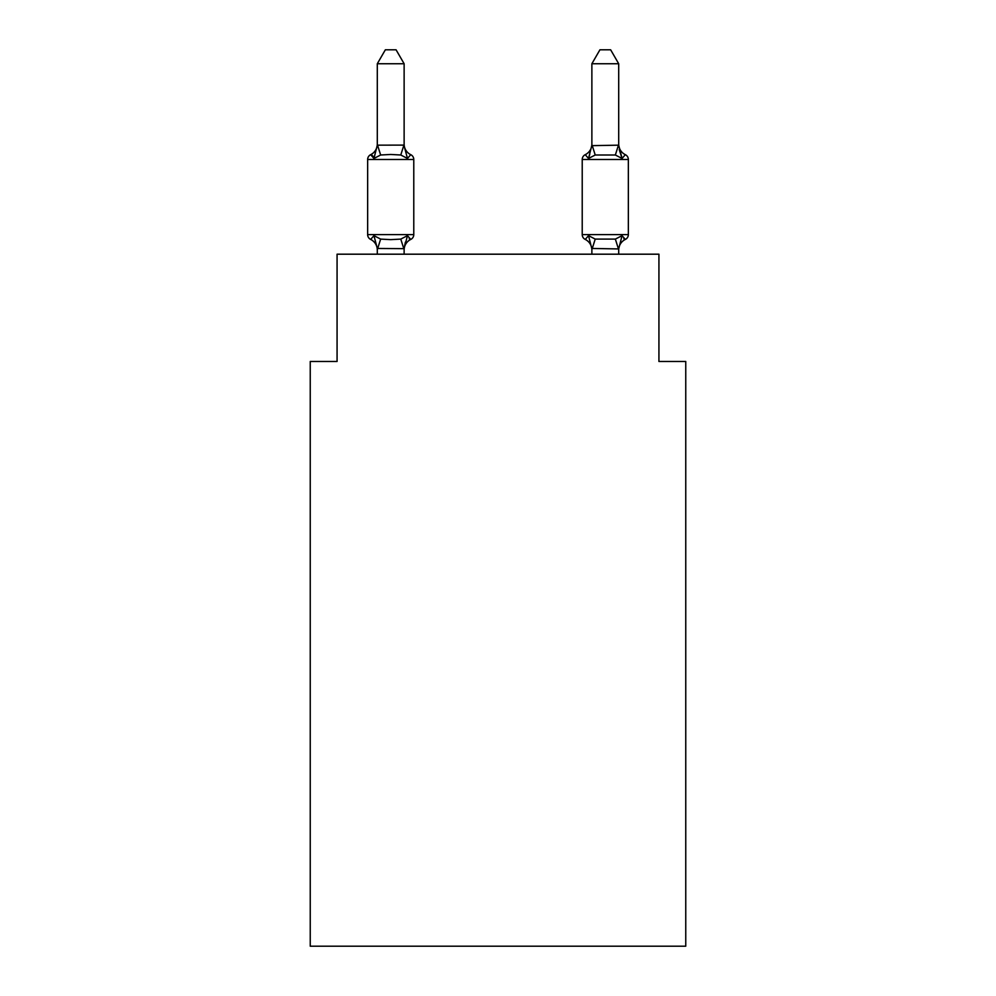 <?xml version="1.0" encoding="UTF-8"?>
<svg xmlns="http://www.w3.org/2000/svg" width="996" height="996" viewBox="0 0 996 996"><rect width="100%" height="100%" fill="white"/><g stroke="black" fill="none" stroke-linecap="round" stroke-linejoin="round"><path stroke-width="1.49" d="M685.758 946.2L685.758 361.473L658.929 361.473L658.929 254.192L337.071 254.192L337.071 361.473L310.242 361.473L310.242 946.2L685.758 946.2M625.339 239.426A5.366 5.366 0 0 0 628.351 234.608A5.366 5.366 0 0 1 625.339 239.426L623.807 238.691L625.339 239.426A5.366 5.366 0 0 0 628.351 234.608A5.366 5.366 0 0 1 625.339 239.426A5.366 5.366 0 0 0 628.351 234.608A5.366 5.366 0 0 1 625.339 239.426L623.807 238.691L625.339 239.426A5.366 5.366 0 0 0 628.351 234.608A5.366 5.366 0 0 1 625.339 239.426A5.366 5.366 0 0 0 628.351 234.608A5.366 5.366 0 0 1 625.339 239.426L623.807 238.691L625.339 239.426A5.366 5.366 0 0 0 628.351 234.608A5.366 5.366 0 0 1 625.339 239.426A5.366 5.366 0 0 0 628.351 234.608A5.366 5.366 0 0 1 625.339 239.426L623.807 238.691L625.339 239.426A5.366 5.366 0 0 0 628.351 234.608A5.366 5.366 0 0 1 625.339 239.426A5.366 5.366 0 0 0 628.351 234.608A5.366 5.366 0 0 1 625.339 239.426L623.807 238.691L625.339 239.426A5.366 5.366 0 0 0 628.351 234.608A5.366 5.366 0 0 1 625.339 239.426A5.366 5.366 0 0 0 628.351 234.608A5.366 5.366 0 0 1 625.339 239.426L623.807 238.691L625.339 239.426A5.366 5.366 0 0 0 628.351 234.608A5.366 5.366 0 0 1 625.339 239.426A5.366 5.366 0 0 0 628.351 234.608A5.366 5.366 0 0 1 625.339 239.426L623.807 238.691L625.339 239.426A5.366 5.366 0 0 0 628.351 234.608A5.366 5.366 0 0 1 625.339 239.426A5.366 5.366 0 0 0 628.351 234.608A5.366 5.366 0 0 1 625.339 239.426L623.807 238.691L625.339 239.426A5.366 5.366 0 0 0 628.351 234.608A5.366 5.366 0 0 1 625.339 239.426A5.366 5.366 0 0 0 628.351 234.608A5.366 5.366 0 0 1 625.339 239.426L623.807 238.691L625.339 239.426A5.366 5.366 0 0 0 628.351 234.608A5.366 5.366 0 0 1 625.339 239.426A5.366 5.366 0 0 0 628.351 234.608A5.366 5.366 0 0 1 625.339 239.426L623.807 238.691L625.339 239.426A5.366 5.366 0 0 0 628.351 234.608A5.366 5.366 0 0 1 625.339 239.426A5.366 5.366 0 0 0 628.351 234.608A5.366 5.366 0 0 1 625.339 239.426L623.807 238.691L625.339 239.426A5.366 5.366 0 0 0 628.351 234.608A5.366 5.366 0 0 1 625.339 239.426A5.366 5.366 0 0 0 628.351 234.608A5.366 5.366 0 0 1 625.339 239.426L623.807 238.691L625.339 239.426A5.366 5.366 0 0 0 628.351 234.608A5.366 5.366 0 0 1 625.339 239.426A5.366 5.366 0 0 0 628.351 234.608A5.366 5.366 0 0 1 625.339 239.426L623.807 238.691L625.339 239.426A5.366 5.366 0 0 0 628.351 234.608A5.366 5.366 0 0 1 625.339 239.426A5.366 5.366 0 0 0 628.351 234.608A5.366 5.366 0 0 1 625.339 239.426L622.052 235.654L625.339 239.426A11.803 11.803 0 0 0 618.703 250.046L618.703 250.046M618.703 144.071A11.803 11.803 0 0 0 625.339 154.679L622.052 158.451L619.251 149.686L622.052 158.451L625.339 154.679L622.052 158.451L619.251 149.686L622.052 158.451L625.339 154.679L622.052 158.451L619.251 149.686L622.052 158.451L625.339 154.679L622.052 158.451L619.251 149.686L622.052 158.451L625.339 154.679L622.052 158.451L619.251 149.686L622.052 158.451L625.339 154.679L622.052 158.451L619.251 149.686L622.052 158.451L625.339 154.679L622.052 158.451L619.251 149.686L622.052 158.451L625.339 154.679L622.052 158.451L619.251 149.686L622.052 158.451L625.339 154.679L622.052 158.451L619.251 149.686L622.052 158.451L625.339 154.679L622.052 158.451L619.251 149.686L622.052 158.451L625.339 154.679L622.052 158.451L619.251 149.686L622.052 158.451L625.339 154.679L622.052 158.451L619.251 149.686L622.052 158.451L625.339 154.679L622.052 158.451L619.251 149.686L622.052 158.451L625.339 154.679A5.366 5.366 0 0 1 628.351 159.497L628.351 234.608L628.351 159.497L628.351 234.608L628.351 159.497L628.351 234.608L628.351 159.497L628.351 234.608L628.351 159.497L628.351 234.608L628.351 159.497L628.351 234.608L628.351 159.497L628.351 234.608L628.351 159.497L628.351 234.608L628.351 159.497L628.351 234.608L628.351 159.497L628.351 234.608L628.351 159.497L628.351 234.608L628.351 159.497L628.351 234.608L628.351 159.497L628.351 234.608L628.351 159.497L628.351 234.608L628.351 159.497L628.351 234.608L628.351 159.497L628.351 234.608L628.351 159.497L628.351 234.608L628.351 159.497L628.351 234.608L628.351 159.497L628.351 234.608L628.351 159.497L628.351 234.608L628.351 159.497L628.351 234.608L582.224 234.608A5.366 5.366 0 0 0 585.237 239.426A5.366 5.366 0 0 1 582.224 234.608A5.366 5.366 0 0 0 585.237 239.426L588.524 235.654L585.237 239.426A5.366 5.366 0 0 1 582.224 234.608A5.366 5.366 0 0 0 585.237 239.426L588.524 235.654L585.237 239.426A5.366 5.366 0 0 1 582.224 234.608A5.366 5.366 0 0 0 585.237 239.426L588.524 235.654L585.237 239.426A5.366 5.366 0 0 1 582.224 234.608A5.366 5.366 0 0 0 585.237 239.426L588.524 235.654L585.237 239.426A5.366 5.366 0 0 1 582.224 234.608A5.366 5.366 0 0 0 585.237 239.426L588.524 235.654L585.237 239.426A5.366 5.366 0 0 1 582.224 234.608A5.366 5.366 0 0 0 585.237 239.426L588.524 235.654L585.237 239.426A5.366 5.366 0 0 1 582.224 234.608A5.366 5.366 0 0 0 585.237 239.426L588.524 235.654L585.237 239.426A5.366 5.366 0 0 1 582.224 234.608A5.366 5.366 0 0 0 585.237 239.426L588.524 235.654L585.237 239.426A5.366 5.366 0 0 1 582.224 234.608A5.366 5.366 0 0 0 585.237 239.426L588.524 235.654L585.237 239.426A5.366 5.366 0 0 1 582.224 234.608A5.366 5.366 0 0 0 585.237 239.426L588.524 235.654L585.237 239.426A5.366 5.366 0 0 1 582.224 234.608A5.366 5.366 0 0 0 585.237 239.426L588.524 235.654L585.237 239.426A5.366 5.366 0 0 1 582.224 234.608A5.366 5.366 0 0 0 585.237 239.426L588.524 235.654L585.237 239.426A5.366 5.366 0 0 1 582.224 234.608A5.366 5.366 0 0 0 585.237 239.426L588.524 235.654L585.237 239.426A5.366 5.366 0 0 1 582.224 234.608A5.366 5.366 0 0 0 585.237 239.426L588.524 235.654L585.237 239.426A5.366 5.366 0 0 1 582.224 234.608A5.366 5.366 0 0 0 585.237 239.426L588.524 235.654L585.237 239.426A5.366 5.366 0 0 1 582.224 234.608A5.366 5.366 0 0 0 585.237 239.426L588.524 235.654L585.237 239.426A5.366 5.366 0 0 1 582.224 234.608A5.366 5.366 0 0 0 585.237 239.426L588.524 235.654L585.237 239.426A5.366 5.366 0 0 1 582.224 234.608A5.366 5.366 0 0 0 585.237 239.426L588.524 235.654L585.237 239.426A5.366 5.366 0 0 1 582.224 234.608A5.366 5.366 0 0 0 585.237 239.426L588.524 235.654L585.237 239.426A5.366 5.366 0 0 1 582.224 234.608A5.366 5.366 0 0 0 585.237 239.426L588.524 235.654L585.237 239.426A5.366 5.366 0 0 1 582.224 234.608A5.366 5.366 0 0 0 585.237 239.426L588.524 235.654L585.237 239.426A5.366 5.366 0 0 1 582.224 234.608A5.366 5.366 0 0 0 585.237 239.426L588.524 235.654L585.237 239.426A5.366 5.366 0 0 1 582.224 234.608A5.366 5.366 0 0 0 585.237 239.426L588.524 235.654L585.237 239.426A5.366 5.366 0 0 1 582.224 234.608A5.366 5.366 0 0 0 585.237 239.426L588.524 235.654L585.237 239.426A5.366 5.366 0 0 1 582.224 234.608A5.366 5.366 0 0 0 585.237 239.426L588.524 235.654L585.237 239.426A5.366 5.366 0 0 1 582.224 234.608A5.366 5.366 0 0 0 585.237 239.426L588.524 235.654L585.237 239.426A5.366 5.366 0 0 1 582.224 234.608L582.224 159.497A5.366 5.366 0 0 1 585.237 154.679L588.524 158.451L585.237 154.679A5.366 5.366 0 0 0 582.224 159.497A5.366 5.366 0 0 1 585.237 154.679L588.524 158.451L585.237 154.679A5.366 5.366 0 0 0 582.224 159.497A5.366 5.366 0 0 1 585.237 154.679A5.366 5.366 0 0 0 582.224 159.497A5.366 5.366 0 0 1 585.237 154.679A5.366 5.366 0 0 0 582.224 159.497A5.366 5.366 0 0 1 585.237 154.679A5.366 5.366 0 0 0 582.224 159.497A5.366 5.366 0 0 1 585.237 154.679A5.366 5.366 0 0 0 582.224 159.497A5.366 5.366 0 0 1 585.237 154.679A5.366 5.366 0 0 0 582.224 159.497A5.366 5.366 0 0 1 585.237 154.679A5.366 5.366 0 0 0 582.224 159.497A5.366 5.366 0 0 1 585.237 154.679A5.366 5.366 0 0 0 582.224 159.497A5.366 5.366 0 0 1 585.237 154.679A5.366 5.366 0 0 0 582.224 159.497A5.366 5.366 0 0 1 585.237 154.679A5.366 5.366 0 0 0 582.224 159.497A5.366 5.366 0 0 1 585.237 154.679A5.366 5.366 0 0 0 582.224 159.497A5.366 5.366 0 0 1 585.237 154.679A5.366 5.366 0 0 0 582.224 159.497A5.366 5.366 0 0 1 585.237 154.679A5.366 5.366 0 0 0 582.224 159.497L628.351 159.497M618.703 145.167L618.703 63.744L591.873 63.744L591.873 145.653L618.703 145.167L622.052 158.451L615.354 155.003L595.222 155.003L588.524 158.451L589.781 154.206M591.873 248.938L588.524 235.654L595.222 239.102L615.354 239.102L622.052 235.654L618.703 248.938L591.873 248.452L591.873 254.192M591.873 250.046L591.873 250.046A11.803 11.803 0 0 0 585.237 239.426L588.524 235.654L585.237 239.426M591.873 144.071L591.873 144.071A11.803 11.803 0 0 1 585.237 154.679M404.127 248.664L377.297 248.452L377.297 250.046A11.803 11.803 0 0 0 370.661 239.426A5.366 5.366 0 0 1 367.649 234.608A5.366 5.366 0 0 0 370.661 239.426A5.366 5.366 0 0 1 367.649 234.608A5.366 5.366 0 0 0 370.661 239.426A5.366 5.366 0 0 1 367.649 234.608A5.366 5.366 0 0 0 370.661 239.426A5.366 5.366 0 0 1 367.649 234.608A5.366 5.366 0 0 0 370.661 239.426A5.366 5.366 0 0 1 367.649 234.608A5.366 5.366 0 0 0 370.661 239.426A5.366 5.366 0 0 1 367.649 234.608A5.366 5.366 0 0 0 370.661 239.426A5.366 5.366 0 0 1 367.649 234.608A5.366 5.366 0 0 0 370.661 239.426A5.366 5.366 0 0 1 367.649 234.608A5.366 5.366 0 0 0 370.661 239.426A5.366 5.366 0 0 1 367.649 234.608A5.366 5.366 0 0 0 370.661 239.426A5.366 5.366 0 0 1 367.649 234.608A5.366 5.366 0 0 0 370.661 239.426A5.366 5.366 0 0 1 367.649 234.608A5.366 5.366 0 0 0 370.661 239.426A5.366 5.366 0 0 1 367.649 234.608A5.366 5.366 0 0 0 370.661 239.426A5.366 5.366 0 0 1 367.649 234.608A5.366 5.366 0 0 0 370.661 239.426A5.366 5.366 0 0 1 367.649 234.608A5.366 5.366 0 0 0 370.661 239.426A5.366 5.366 0 0 1 367.649 234.608A5.366 5.366 0 0 0 370.661 239.426A5.366 5.366 0 0 1 367.649 234.608A5.366 5.366 0 0 0 370.661 239.426A5.366 5.366 0 0 1 367.649 234.608A5.366 5.366 0 0 0 370.661 239.426A5.366 5.366 0 0 1 367.649 234.608A5.366 5.366 0 0 0 370.661 239.426A5.366 5.366 0 0 1 367.649 234.608A5.366 5.366 0 0 0 370.661 239.426A5.366 5.366 0 0 1 367.649 234.608A5.366 5.366 0 0 0 370.661 239.426A5.366 5.366 0 0 1 367.649 234.608A5.366 5.366 0 0 0 370.661 239.426A5.366 5.366 0 0 1 367.649 234.608A5.366 5.366 0 0 0 370.661 239.426L373.948 235.654L370.661 239.426A5.366 5.366 0 0 1 367.649 234.608A5.366 5.366 0 0 0 370.661 239.426L373.948 235.654L370.661 239.426A5.366 5.366 0 0 1 367.649 234.608A5.366 5.366 0 0 0 370.661 239.426L373.948 235.654L370.661 239.426A5.366 5.366 0 0 1 367.649 234.608A5.366 5.366 0 0 0 370.661 239.426L373.948 235.654L370.661 239.426A5.366 5.366 0 0 1 367.649 234.608A5.366 5.366 0 0 0 370.661 239.426L373.948 235.654L370.661 239.426A5.366 5.366 0 0 1 367.649 234.608A5.366 5.366 0 0 0 370.661 239.426L373.948 235.654L370.661 239.426L373.948 235.654L370.661 239.426L373.948 235.654L370.661 239.426L373.948 235.654L370.661 239.426L373.948 235.654L370.661 239.426L373.948 235.654L370.661 239.426L373.948 235.654L370.661 239.426L373.948 235.654L370.661 239.426L373.948 235.654L370.661 239.426L373.948 235.654L370.661 239.426L373.948 235.654L370.661 239.426L373.948 235.654L380.646 239.102L390.706 239.638L400.778 239.102L407.476 235.654L410.763 239.426A5.366 5.366 0 0 0 413.776 234.608A5.366 5.366 0 0 1 410.763 239.426L409.232 238.691L410.763 239.426A5.366 5.366 0 0 0 413.776 234.608A5.366 5.366 0 0 1 410.763 239.426L409.232 238.691L410.763 239.426A5.366 5.366 0 0 0 413.776 234.608A5.366 5.366 0 0 1 410.763 239.426L409.232 238.691L410.763 239.426A5.366 5.366 0 0 0 413.776 234.608A5.366 5.366 0 0 1 410.763 239.426L409.232 238.691L410.763 239.426A5.366 5.366 0 0 0 413.776 234.608A5.366 5.366 0 0 1 410.763 239.426L409.232 238.691L410.763 239.426A5.366 5.366 0 0 0 413.776 234.608A5.366 5.366 0 0 1 410.763 239.426L409.232 238.691L410.763 239.426A5.366 5.366 0 0 0 413.776 234.608A5.366 5.366 0 0 1 410.763 239.426L409.232 238.691L410.763 239.426A5.366 5.366 0 0 0 413.776 234.608A5.366 5.366 0 0 1 410.763 239.426L409.232 238.691L410.763 239.426A5.366 5.366 0 0 0 413.776 234.608A5.366 5.366 0 0 1 410.763 239.426L409.232 238.691L410.763 239.426A5.366 5.366 0 0 0 413.776 234.608A5.366 5.366 0 0 1 410.763 239.426L409.232 238.691L410.763 239.426A5.366 5.366 0 0 0 413.776 234.608A5.366 5.366 0 0 1 410.763 239.426L409.232 238.691L410.763 239.426A5.366 5.366 0 0 0 413.776 234.608A5.366 5.366 0 0 1 410.763 239.426L409.232 238.691L410.763 239.426A5.366 5.366 0 0 0 413.776 234.608A5.366 5.366 0 0 1 410.763 239.426L409.232 238.691L410.763 239.426A5.366 5.366 0 0 0 413.776 234.608L413.776 159.497A5.366 5.366 0 0 0 410.763 154.679L407.476 158.451L410.763 154.679A5.366 5.366 0 0 1 413.776 159.497A5.366 5.366 0 0 0 410.763 154.679A5.366 5.366 0 0 1 413.776 159.497A5.366 5.366 0 0 0 410.763 154.679A5.366 5.366 0 0 1 413.776 159.497A5.366 5.366 0 0 0 410.763 154.679A5.366 5.366 0 0 1 413.776 159.497A5.366 5.366 0 0 0 410.763 154.679A5.366 5.366 0 0 1 413.776 159.497A5.366 5.366 0 0 0 410.763 154.679L407.476 158.451L410.763 154.679A5.366 5.366 0 0 1 413.776 159.497A5.366 5.366 0 0 0 410.763 154.679L407.476 158.451L410.763 154.679A5.366 5.366 0 0 1 413.776 159.497A5.366 5.366 0 0 0 410.763 154.679L407.476 158.451L410.763 154.679A5.366 5.366 0 0 1 413.776 159.497A5.366 5.366 0 0 0 410.763 154.679L407.476 158.451L410.763 154.679A5.366 5.366 0 0 1 413.776 159.497A5.366 5.366 0 0 0 410.763 154.679L407.476 158.451L410.763 154.679A5.366 5.366 0 0 1 413.776 159.497A5.366 5.366 0 0 0 410.763 154.679L407.476 158.451L410.763 154.679A5.366 5.366 0 0 1 413.776 159.497A5.366 5.366 0 0 0 410.763 154.679L407.476 158.451L410.763 154.679A5.366 5.366 0 0 1 413.776 159.497A5.366 5.366 0 0 0 410.763 154.679L407.476 158.451L410.763 154.679A5.366 5.366 0 0 1 413.776 159.497A5.366 5.366 0 0 0 410.763 154.679L407.476 158.451L400.778 155.003L390.706 154.467L380.646 155.003L373.948 158.451L370.661 154.679L372.193 155.413L370.661 154.679L372.193 155.413L370.661 154.679L372.193 155.413L370.661 154.679L372.193 155.413L370.661 154.679L372.193 155.413L370.661 154.679L372.193 155.413L370.661 154.679L372.193 155.413L370.661 154.679L372.193 155.413L370.661 154.679L372.193 155.413L370.661 154.679L372.193 155.413L370.661 154.679L372.193 155.413L370.661 154.679L372.193 155.413L370.661 154.679L372.193 155.413L370.661 154.679L373.948 158.451L370.661 154.679A11.803 11.803 0 0 0 377.297 144.071M372.99 156.173L370.661 154.679L372.99 156.173L370.661 154.679L373.948 158.451L370.661 154.679L373.948 158.451L370.661 154.679L373.948 158.451L370.661 154.679L373.948 158.451L370.661 154.679L373.948 158.451L370.661 154.679L373.948 158.451L370.661 154.679L372.99 156.173M404.127 63.744L377.297 63.744L385.352 49.8L396.072 49.8L404.127 63.744L404.127 145.441M413.776 159.497L367.649 159.497A5.366 5.366 0 0 1 370.661 154.679L373.948 158.451L370.661 154.679L373.948 158.451L370.661 154.679L373.948 158.451L370.661 154.679L373.948 158.451L370.661 154.679L373.948 158.451L377.297 145.167L403.903 145.105L407.476 158.451M404.127 250.046A11.803 11.803 0 0 1 410.763 239.426L407.476 235.654L410.763 239.426L407.476 235.654L410.763 239.426L407.476 235.654L410.763 239.426L407.476 235.654L410.763 239.426L407.476 235.654L410.763 239.426L407.476 235.654L410.763 239.426L407.476 235.654L410.763 239.426L407.476 235.654L410.763 239.426L407.476 235.654L410.763 239.426L407.476 235.654L410.763 239.426L407.476 235.654L410.763 239.426L407.476 235.654L410.763 239.426L407.476 235.654L410.763 239.426L407.476 235.654L404.127 248.452L405.384 242.14M404.127 144.071L404.127 144.071A11.803 11.803 0 0 0 410.763 154.679M377.297 145.167L377.297 63.744M377.297 248.938L377.297 254.192M618.703 248.938L618.703 254.192M367.649 159.497L367.649 234.608L413.776 234.608M404.127 254.192L404.127 248.938M373.948 235.654L377.297 248.452M588.524 158.451L591.873 145.167M622.052 158.451L619.251 149.686M591.873 63.744L599.928 49.8L610.648 49.8L618.703 63.744M380.646 239.102L377.521 249.012M400.778 239.102L403.903 249.012M377.521 145.105L380.646 155.003M403.903 145.105L400.778 155.003M618.479 249.012L615.354 239.102M592.097 249.012L595.222 239.102M615.354 155.003L618.479 145.105M595.222 155.003L592.097 145.105"/></g></svg>

